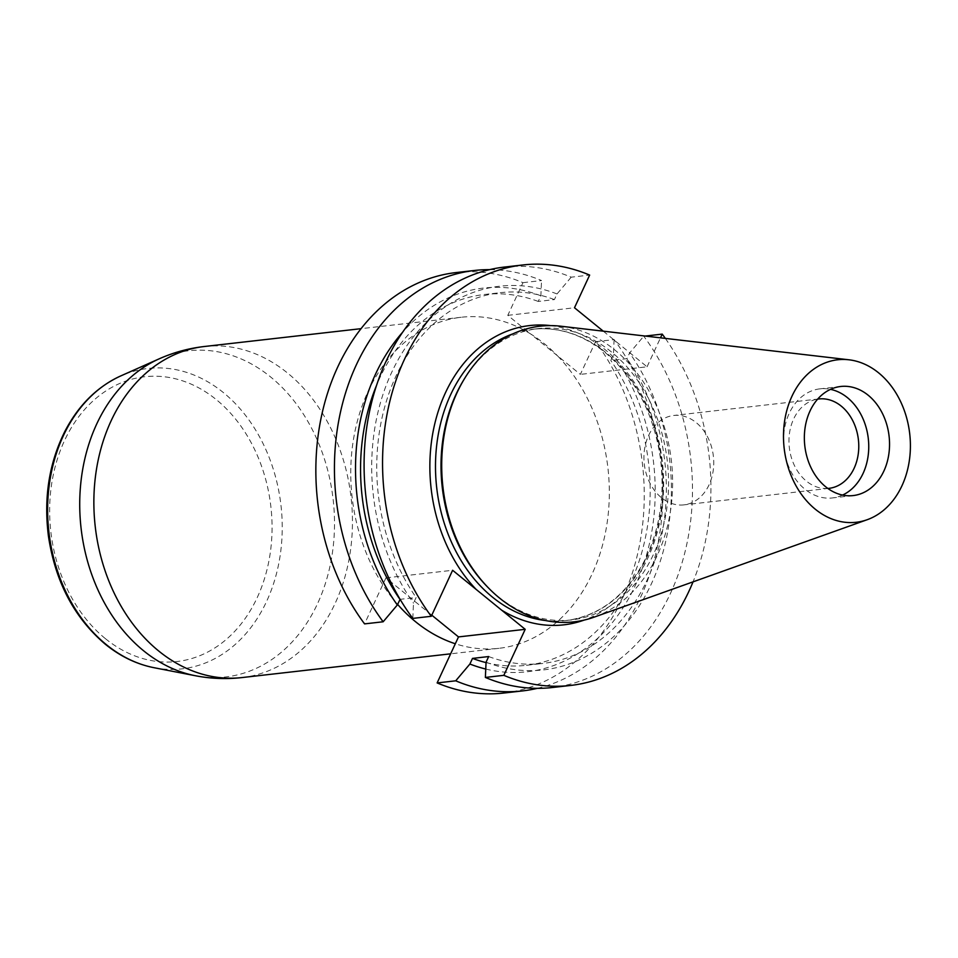<?xml version="1.0" encoding="UTF-8"?>
<svg xmlns="http://www.w3.org/2000/svg" width="958" height="958" viewBox="0 0 958 958"><rect width="100%" height="100%" fill="white"/><g stroke="black" fill="none" stroke-linecap="round" stroke-linejoin="round"><path stroke-width="0.72" stroke-dasharray="4.79 3.59" d="M503.98 693.029A211.586 163.495 83.5 0 0 636.076 560.167A211.586 163.495 83.5 0 0 595.529 341.707L580.356 374.386L557.496 355.789A166.608 128.743 -96.5 0 1 605.384 532.935A166.608 128.743 -96.5 0 1 498.89 648.327A166.608 128.743 -96.5 0 1 455.313 643.764M431.783 615.18L385.93 577.866L382.745 584.727A166.608 128.743 -96.5 0 1 358.711 416.347A166.608 128.743 -96.5 0 1 461.205 317.266A166.608 128.743 -96.5 0 1 530.648 333.947L507.788 315.35L522.96 282.67A211.586 163.495 83.5 0 0 456.116 272.563M397.606 604.39A166.608 128.743 -96.5 0 1 382.745 584.727L364.567 623.886M603.253 331.157L647.057 366.794L580.356 374.386M557.496 355.789L530.648 333.947A166.608 128.743 -96.5 0 1 557.496 355.789M507.788 315.35L574.489 307.757M504.351 267.078A211.586 163.495 83.5 0 1 571.196 277.173L589.649 275.078M645.201 336.054L643.764 336.21A211.586 163.495 83.5 0 1 684.311 554.682A211.586 163.495 83.5 0 1 552.215 687.533M665.331 338.39A211.586 163.495 -96.5 0 1 693.041 581.853M522.96 282.67L541.545 280.55A211.586 163.495 -96.5 0 0 489.622 269.641M647.057 366.794L660.493 337.827M537.294 688.347A211.586 163.495 -96.5 0 0 656.829 549.006A211.586 163.495 -96.5 0 0 614.114 339.587L595.529 341.707M463.876 379.679A146.61 113.295 -96.5 0 1 538.204 328.618A146.61 113.295 -96.5 0 1 611.539 352.029A146.61 113.295 -96.5 0 1 666.564 509.967A146.61 113.295 -96.5 0 1 571.363 619.958A146.61 113.295 -96.5 0 1 487.466 586.907M560.885 326.223A148.789 114.972 -96.5 0 1 614.761 349.945A148.789 114.972 -96.5 0 1 672.073 497.262A148.789 114.972 -96.5 0 1 594.008 617.192M842.561 495.07A54.893 42.415 -96.5 0 1 832.346 497.944A54.893 42.415 -96.5 0 1 790.925 471.492A54.893 42.415 -96.5 0 1 789.224 413.353A54.893 42.415 -96.5 0 1 819.928 388.852A54.893 42.415 -96.5 0 1 830.526 389.355M827.844 488.448A44.978 34.763 -96.5 0 1 794.697 466.067A44.978 34.763 -96.5 0 1 793.607 419.041A44.978 34.763 -96.5 0 1 817.677 399.115M648.578 435.555A44.978 34.763 -96.5 0 1 673.749 415.473A44.978 34.763 -96.5 0 1 707.699 437.135A44.978 34.763 -96.5 0 1 709.088 484.784A44.978 34.763 -96.5 0 1 683.928 504.866A44.978 34.763 -96.5 0 1 649.979 483.191A44.978 34.763 -96.5 0 1 648.578 435.555M571.196 277.173L557.029 293.95L554.407 299.591L538.228 301.435L540.851 295.794L541.545 280.55M614.114 339.587L613.419 354.831L610.797 360.471L626.975 358.627L629.598 352.987L643.764 336.21M412.802 618.401L413.497 603.157L416.119 597.505L400.097 599.337M385.93 577.866L452.619 570.273M486.065 662.194A193.085 149.208 83.5 0 0 651.428 583.733A193.085 149.208 83.5 0 0 629.598 352.987M488.688 656.553A186.594 144.191 83.5 0 0 542.647 663.475A186.594 144.191 83.5 0 0 658.326 549.365A186.594 144.191 83.5 0 0 626.975 358.627M486.053 662.601A186.594 144.191 83.5 0 0 526.469 665.307A186.594 144.191 83.5 0 0 642.147 551.209A186.594 144.191 83.5 0 0 610.797 360.471M485.754 669.043A193.085 149.208 83.5 0 0 639.082 576.752A193.085 149.208 83.5 0 0 613.419 354.831M557.029 293.95A193.085 149.208 83.5 0 0 391.666 372.411A193.085 149.208 83.5 0 0 413.497 603.157M540.851 295.794A193.085 149.208 83.5 0 0 402.635 332.222M538.228 301.435A186.594 144.191 83.5 0 0 484.257 294.513A186.594 144.191 83.5 0 0 376.566 385.32M554.407 299.591A186.594 144.191 83.5 0 0 500.447 292.669A186.594 144.191 83.5 0 0 384.769 406.779A186.594 144.191 83.5 0 0 416.119 597.505M550.587 325.612A150.61 116.385 -96.5 0 1 605.037 349.61A150.61 116.385 -96.5 0 1 663.056 498.675A150.61 116.385 -96.5 0 1 584.117 620.101M545.509 620.533A146.61 113.295 83.5 0 0 565.843 620.58A146.61 113.295 83.5 0 0 661.044 510.602A146.61 113.295 83.5 0 0 606.019 352.652A146.61 113.295 83.5 0 0 532.684 329.253A146.61 113.295 83.5 0 0 512.877 333.863M154.07 667.714A151.148 116.804 83.5 0 0 280.981 505.453A151.148 116.804 83.5 0 0 120.852 375.883M159.256 358.795A164.153 126.851 -96.5 0 1 333.144 499.513A164.153 126.851 -96.5 0 1 195.336 675.725M242.003 677.569A166.608 128.743 83.5 0 0 351.394 542.839A166.608 128.743 83.5 0 0 273.76 363.19A166.608 128.743 83.5 0 0 204.305 346.509M105.38 638.627A143.305 110.733 83.5 0 0 272.06 527.295A143.305 110.733 83.5 0 0 105.105 391.475A143.305 110.733 83.5 0 0 105.38 638.627M538.204 328.618L532.684 329.253C558.203 326.606 582.32 334.33 605.037 352.424C633.945 376.805 652.182 410.515 659.739 453.541C665.726 494.017 660.158 530.66 643.022 563.472C624.017 597.181 598.283 616.222 565.843 620.58L571.363 619.958M840.741 386.481L819.928 388.852M853.159 495.573L832.346 497.944M818.779 398.959L673.749 415.473M828.957 488.352L683.928 504.866M526.469 665.307L542.647 663.475M484.257 294.513L500.447 292.669M461.205 317.266L361.058 328.666M498.89 648.327L450.643 653.823"/><path stroke-width="1.44" d="M437.135 682.922A211.586 163.495 83.5 0 0 503.98 693.029L522.565 690.91A211.586 163.495 -96.5 0 1 455.721 680.815L437.135 682.922L458.499 636.914L431.783 615.18M474.701 270.455L456.116 272.563A211.586 163.495 83.5 0 0 324.02 405.426A211.586 163.495 83.5 0 0 364.567 623.886L383.152 621.778A211.586 163.495 -96.5 0 1 342.605 403.306A211.586 163.495 -96.5 0 1 474.701 270.455A211.586 163.495 -96.5 0 1 489.622 269.641M522.817 264.971L504.351 267.078A211.586 163.495 83.5 0 0 372.255 399.929A211.586 163.495 83.5 0 0 412.802 618.401L431.268 616.293A211.586 163.495 83.5 0 1 390.72 397.833A211.586 163.495 83.5 0 1 522.817 264.971A211.586 163.495 83.5 0 1 589.649 275.078L574.489 307.757L603.253 331.157M660.493 337.827L662.229 334.114L645.201 336.054M662.229 334.114A211.586 163.495 -96.5 0 1 665.331 338.39M693.041 581.853A211.586 163.495 -96.5 0 1 570.681 685.437A211.586 163.495 -96.5 0 1 503.836 675.33L485.371 677.438A211.586 163.495 83.5 0 0 552.215 687.533L570.681 685.437M584.117 620.101A150.61 116.385 -96.5 0 1 501.669 610.174L452.619 570.273L431.268 616.293M501.669 610.174L525.2 629.322L503.836 675.33M537.294 688.347A211.586 163.495 -96.5 0 1 522.565 690.91M867.194 519.715L594.008 617.192A148.789 114.972 -96.5 0 1 488.843 588.32L487.466 586.907A146.61 113.295 -96.5 0 1 463.876 379.679L464.905 378.003A148.789 114.972 -96.5 0 1 560.885 326.223L848.992 359.801A81.777 63.192 -96.5 0 1 878.606 372.842A81.777 63.192 -96.5 0 1 910.1 453.805A81.777 63.192 -96.5 0 1 867.194 519.715A81.777 63.192 -96.5 0 1 784.159 448.176A81.777 63.192 -96.5 0 1 848.992 359.801M488.843 588.32A148.789 114.972 -96.5 0 1 464.905 378.003M868.199 395.247A54.893 42.415 -96.5 0 1 888.796 454.391A54.893 42.415 -96.5 0 1 853.159 495.573A54.893 42.415 -96.5 0 1 811.725 469.133A54.893 42.415 -96.5 0 1 810.025 410.994A54.893 42.415 -96.5 0 1 840.741 386.481A54.893 42.415 -96.5 0 1 868.199 395.247M830.526 389.355A54.893 42.415 -96.5 0 1 868.295 438.596A54.893 42.415 -96.5 0 1 842.561 495.07M817.677 399.115A44.978 34.763 -96.5 0 1 818.779 398.959A44.978 34.763 -96.5 0 1 858.404 439.722A44.978 34.763 -96.5 0 1 828.957 488.352A44.978 34.763 -96.5 0 1 827.844 488.448M400.097 599.337L397.319 605.001L383.152 621.778M455.721 680.815L469.887 664.038L472.51 658.397L488.688 656.553L486.065 662.194L485.371 677.438M525.2 629.322L458.499 636.914M472.51 658.397A186.594 144.191 83.5 0 0 486.053 662.601M469.887 664.038A193.085 149.208 83.5 0 0 485.754 669.043M402.635 332.222A193.085 149.208 83.5 0 0 397.319 605.001M376.566 385.32A186.594 144.191 83.5 0 0 399.941 599.349M455.313 643.764A166.608 128.743 -96.5 0 1 397.606 604.39M476.15 589.421A150.61 116.385 -96.5 0 1 436.585 416.814A150.61 116.385 -96.5 0 1 550.587 325.612M512.877 333.863A146.61 113.295 83.5 0 0 436.704 487.73A146.61 113.295 83.5 0 0 545.509 620.533M159.256 358.795L120.852 375.883A151.148 116.804 83.5 0 0 47.9 499.573A151.148 116.804 83.5 0 0 106.422 644.71A151.148 116.804 83.5 0 0 154.07 667.714L195.336 675.725A164.153 126.851 -96.5 0 1 143.58 650.757A164.153 126.851 -96.5 0 1 80.017 493.119A164.153 126.851 -96.5 0 1 159.256 358.795C173.649 352.4 188.666 348.305 204.305 346.509A166.608 128.743 83.5 0 0 96.135 471.492A166.608 128.743 83.5 0 0 158.669 650.973A166.608 128.743 83.5 0 0 242.003 677.569C226.351 679.342 210.796 678.719 195.336 675.725M361.058 328.666L204.305 346.509M450.643 653.823L242.003 677.569M154.07 667.714C136.611 664.241 120.373 656.422 105.368 644.267C74.305 617.874 55.325 581.853 48.451 536.229C43.577 497.921 49.098 462.882 65.012 431.124C78.616 405.126 97.225 386.709 120.852 375.883"/></g></svg>
